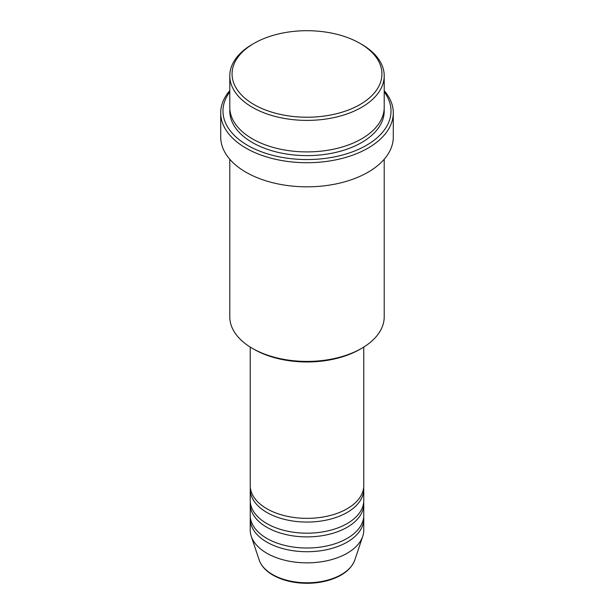 <?xml version="1.0" encoding="UTF-8"?>
<svg xmlns="http://www.w3.org/2000/svg" width="614" height="614" viewBox="0 0 614 614"><rect width="100%" height="100%" fill="white"/><g stroke="black" fill="none" stroke-linecap="round" stroke-linejoin="round"><path stroke-width="0.92" d="M250.228 347.063L250.228 485.574A56.772 32.772 0 0 0 266.86 508.753A56.772 32.772 0 0 0 328.728 515.86A56.772 32.772 0 0 0 363.772 485.574L363.772 347.063M250.32 487.432A56.772 32.772 0 0 0 250.228 489.281A56.772 32.772 0 0 0 266.86 512.46A56.772 32.772 0 0 0 328.728 519.567A56.772 32.772 0 0 0 363.772 489.281A56.772 32.772 0 0 0 363.68 487.432M250.228 489.281L250.228 500.41A56.772 32.772 0 0 0 266.86 523.581A56.772 32.772 0 0 0 328.728 530.688A56.772 32.772 0 0 0 363.772 500.41L363.772 489.281M250.32 502.26A56.772 32.772 0 0 0 250.228 504.117A56.772 32.772 0 0 0 266.86 527.296A56.772 32.772 0 0 0 328.728 534.395A56.772 32.772 0 0 0 363.772 504.117A56.772 32.772 0 0 0 363.68 502.26M250.228 504.117L250.228 515.238A56.772 32.772 0 0 0 266.86 538.417A56.772 32.772 0 0 0 328.728 545.524A56.772 32.772 0 0 0 363.772 515.238L363.772 504.117M250.32 517.095A56.772 32.772 0 0 0 250.228 518.953A56.772 32.772 0 0 0 266.86 542.124A56.772 32.772 0 0 0 328.728 549.231A56.772 32.772 0 0 0 363.772 518.953A56.772 32.772 0 0 0 363.68 517.095M254.012 104.557A74.939 43.264 0 0 0 359.988 104.557A74.939 43.264 0 0 0 359.988 43.371L361.592 44.3A77.21 44.576 180 0 1 384.211 75.821A77.21 44.576 180 0 1 336.549 116.998A77.21 44.576 180 0 1 252.408 107.335A77.21 44.576 180 0 1 229.789 75.821A77.21 44.576 180 0 1 252.408 44.3L254.012 43.371A74.939 43.264 0 0 0 254.012 104.557M361.592 348.368L359.988 349.297A74.939 43.264 180 0 1 254.012 349.297L252.408 348.368A77.21 44.576 0 0 0 361.592 348.368A77.21 44.576 0 0 0 384.211 316.855L384.211 159.256M229.789 91.916A84.018 48.506 0 0 0 247.588 145.349A84.018 48.506 0 0 0 354.124 151.205A84.018 48.506 0 0 0 384.211 91.916M384.211 90.649A86.29 49.818 180 0 1 393.29 112.899A86.29 49.818 180 0 1 340.026 158.926A86.29 49.818 180 0 1 245.984 148.127A86.29 49.818 180 0 1 220.71 112.899A86.29 49.818 180 0 1 229.789 90.649M229.789 75.821L229.789 107.335A77.21 44.576 0 0 0 252.408 138.856A77.21 44.576 0 0 0 336.549 148.519A77.21 44.576 0 0 0 384.211 107.335L384.211 75.821M220.71 112.899L220.71 137.006A86.29 49.818 0 0 0 245.984 172.235A86.29 49.818 0 0 0 340.026 183.033A86.29 49.818 0 0 0 393.29 137.006L393.29 112.899M250.228 518.953L250.228 530.074A56.772 32.772 0 0 0 251.256 536.283A56.772 32.772 0 0 0 266.86 553.252A56.772 32.772 0 0 0 323.632 561.411A56.772 32.772 0 0 0 362.744 536.283A56.772 32.772 0 0 0 363.772 530.074L363.772 518.953M361.592 44.3L359.988 43.371A74.939 43.264 0 0 0 254.012 43.371M229.789 159.256L229.789 316.855A77.21 44.576 0 0 0 252.408 348.368L254.012 349.297M272.562 574.543A48.706 28.121 0 0 0 321.268 581.542A48.706 28.121 0 0 0 354.823 559.983C351.239 569.331 342.528 576.101 328.682 580.299C321.82 582.295 314.56 583.292 306.908 583.3C293.814 583.185 282.501 580.468 272.977 575.134C265.893 571.02 261.288 565.978 259.177 559.983A48.706 28.121 0 0 0 272.562 574.543M384.141 109.192A77.21 44.576 180 0 1 338.022 151.865A77.21 44.576 180 0 1 252.408 142.563A77.21 44.576 180 0 1 229.859 109.192M354.823 559.983L362.744 536.283M259.177 559.983L251.256 536.283"/></g></svg>
